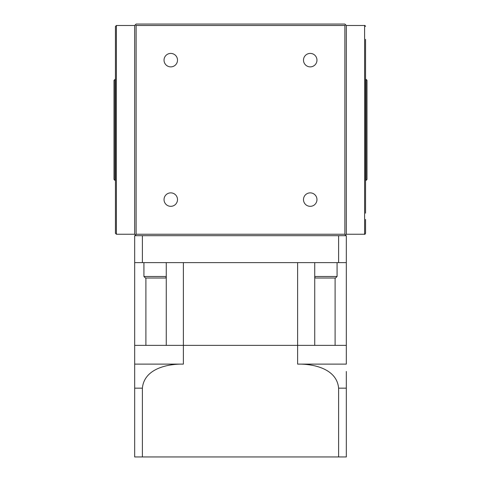 <?xml version="1.0" encoding="UTF-8"?>
<svg xmlns="http://www.w3.org/2000/svg" width="481" height="481" viewBox="0 0 481 481"><rect width="100%" height="100%" fill="white"/><g stroke="black" fill="none" stroke-linecap="round" stroke-linejoin="round"><path stroke-width="0.72" d="M365.656 79.365L366.041 79.365L366.041 180.375L367.003 179.413L367.003 93.795M115.44 220.394L115.44 26.455L116.402 25.493L134.68 25.493L136.123 24.05L344.877 24.05L346.32 25.493L346.32 234.247L344.877 235.69L136.123 235.69L134.68 234.247L134.68 25.493M116.402 25.493L116.402 234.247L115.44 233.285L115.44 219.432M115.44 187.59L115.44 74.555M114.959 79.365L114.959 180.375L113.997 179.413L113.997 80.327L115.344 79.365M365.56 213.179L365.56 39.346M365.56 187.59L365.56 72.15M367.003 129.87L367.003 80.327L366.041 79.365M164.039 60.143A6.734 6.734 0 0 0 170.773 66.877A6.734 6.734 0 0 0 177.507 60.143A6.734 6.734 0 0 0 170.773 53.409A6.734 6.734 0 0 0 164.039 60.143M303.493 60.143A6.734 6.734 0 0 0 310.227 66.877A6.734 6.734 0 0 0 316.961 60.143A6.734 6.734 0 0 0 310.227 53.409A6.734 6.734 0 0 0 303.493 60.143M303.493 199.597A6.734 6.734 0 0 0 310.227 206.331A6.734 6.734 0 0 0 316.961 199.597A6.734 6.734 0 0 0 310.227 192.863A6.734 6.734 0 0 0 303.493 199.597M164.039 199.597A6.734 6.734 0 0 0 170.773 206.331A6.734 6.734 0 0 0 177.507 199.597A6.734 6.734 0 0 0 170.773 192.863A6.734 6.734 0 0 0 164.039 199.597M115.44 122.655L115.44 88.985M115.44 81.77L115.44 78.162M365.56 74.555L365.56 78.162M346.32 25.493L364.598 25.493L364.598 234.247C364.796 234.518 365.115 234.199 365.56 233.285L365.56 219.432M344.877 25.493L136.123 25.493L136.123 234.247L344.877 234.247L344.877 25.493L345.598 24.771M136.123 234.247L135.401 234.968M345.598 234.968L344.877 234.247M135.401 24.771L136.123 25.493M183.387 364.117L134.68 364.117L134.68 456.95L346.32 456.95L346.32 388.167L338.606 388.167C336.868 368.765 313.576 363.78 297.613 364.117L297.613 345.358L183.387 345.358L183.387 364.117C167.604 363.774 144.174 368.668 142.394 388.167L134.68 388.167L134.68 345.358L183.387 345.358L183.387 262.626L297.613 262.626L297.613 345.358L346.32 345.358L346.32 235.69L344.877 235.69M142.394 456.95L142.394 388.167M338.606 456.95L338.606 388.167M297.613 364.117L346.32 364.117L346.32 345.358L335.101 345.358L335.101 278.018M346.32 371.464L346.32 388.167M136.123 235.69L134.68 235.69L134.68 345.358L145.899 345.358L145.899 278.018M314.73 262.626L314.73 345.358L166.27 345.358L166.27 262.626M314.73 276.479L337.073 276.479L335.534 278.018L315.524 278.018L314.73 277.224M166.27 277.224L165.476 278.018L145.466 278.018L143.927 276.479L143.927 262.626M337.073 276.479L337.073 262.626M134.68 262.626L142.394 262.626L142.394 235.69M142.394 262.626L346.32 262.626M338.606 262.626L338.606 235.69M143.927 276.479L166.27 276.479M116.402 234.247L134.68 234.247M114.959 180.375L115.344 180.375M364.598 25.493C364.796 25.222 365.115 25.541 365.56 26.455M366.041 180.375L365.656 180.375M364.598 234.247L346.32 234.247"/></g></svg>
